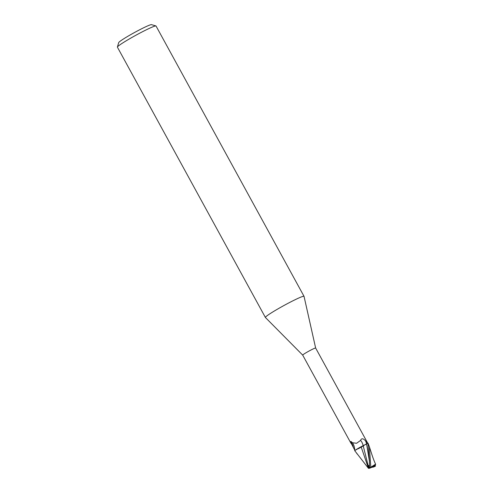 <?xml version="1.0" encoding="UTF-8"?>
<svg xmlns="http://www.w3.org/2000/svg" width="493" height="493" viewBox="0 0 493 493"><rect width="100%" height="100%" fill="white"/><g stroke="black" fill="none" stroke-linecap="round" stroke-linejoin="round"><path stroke-width="0.74" d="M364.173 445.413L358.393 448.698L364.173 445.413M369.528 467.395L369.195 467.555L368.376 466.076L369.497 465.719L368.376 466.07L369.559 468.214L369.047 468.338L367.686 465.891L368.154 465.657L363.199 445.764L361.061 446.88L363.175 445.672L361.807 446.375A6.612 0.475 151.3 0 0 356.137 449.622L354.917 450.485L350.381 441.66L351.053 441.475L352.433 442.739L356.568 443.281L360.568 440.422C361.461 438.166 363.088 438.277 365.467 440.754L367.698 443.275L368.024 444.353L369.417 461.103L369.54 468.184A7.709 0.548 151.3 0 1 370.372 467.697L370.804 467.222L369.393 446.849L368.049 443.201A7.703 0.548 151.3 0 0 367.698 443.275M302.123 296.644A22.019 1.571 151.3 0 0 280.036 307.694A22.019 1.571 151.3 0 0 265.394 317.467A22.019 1.571 151.3 0 0 265.413 317.492L302.702 355.12A7.377 0.53 151.3 0 0 302.708 355.12A7.377 0.53 151.3 0 1 307.607 351.842A7.377 0.53 151.3 0 1 315.002 348.138A7.377 0.53 151.3 0 1 315.643 348.027A7.377 0.53 151.3 0 0 315.643 348.027L304.033 296.348A22.019 1.571 151.3 0 0 304.021 296.318A22.019 1.571 151.3 0 0 302.123 296.644M304.021 296.318L156.034 26.012A22.019 1.571 151.3 0 0 155.936 25.944A22.019 1.571 151.3 0 0 154.136 26.339A22.019 1.571 151.3 0 0 132.722 37.006A22.019 1.571 151.3 0 0 117.402 47.038A22.019 1.571 151.3 0 0 117.408 47.162L265.394 317.467M155.936 25.944L151.468 24.65A18.716 1.337 151.3 0 0 149.94 24.989A18.716 1.337 151.3 0 0 131.742 34.054A18.716 1.337 151.3 0 0 118.721 42.583L117.402 47.038M363.193 445.764L363.92 445.444M361.307 446.757L354.917 450.485M353.185 446.763A8.356 4.154 81.6 0 0 350.381 441.66L351.053 441.475M367.833 443.38L315.643 348.027M367.951 443.115L363.175 445.672A8.387 4.172 81.6 0 0 360.568 440.422M354.738 449.949A7.956 3.956 81.6 0 0 353.573 444.76A7.956 3.956 81.6 0 0 352.698 443.133L352.322 442.659M361.807 446.375L356.137 449.622M361.11 446.75L368.474 468.344L354.707 450.664M369.51 466.378L367.686 465.891M369.99 467.469L371.075 466.933M374.698 464.911L375.013 465.497L375.167 464.893L374.822 464.862L372.024 467.117L370.169 467.968M371.211 467.58L373.78 466.692L373.028 466.138M365.27 444.729L366.589 443.916M357.203 454.022L356.778 453.511M369.091 468.332L368.481 468.338L369.091 468.332M369.423 468.221L370.286 468.03M369.491 465.361L368.154 465.657M375.487 464.246L370.804 467.222M375.389 465.213L375.567 464.412M373.78 466.692L374.735 466.36L373.774 465.509M375.487 466.101L374.618 466.292M374.058 465.3L375.37 466.144A7.709 0.548 151.3 0 1 374.538 466.625L372.887 467.21M372.024 467.117L370.372 467.697M375.413 465.17L375.013 465.497M366.607 443.903A11.579 5.756 81.6 0 0 365.467 440.754M369.417 461.201L366.601 443.946M374.865 466.316L373.786 465.497M351.102 443.527L302.702 355.114M375.561 464.178C372.702 457.726 371.944 454.608 369.097 445.906"/></g></svg>
